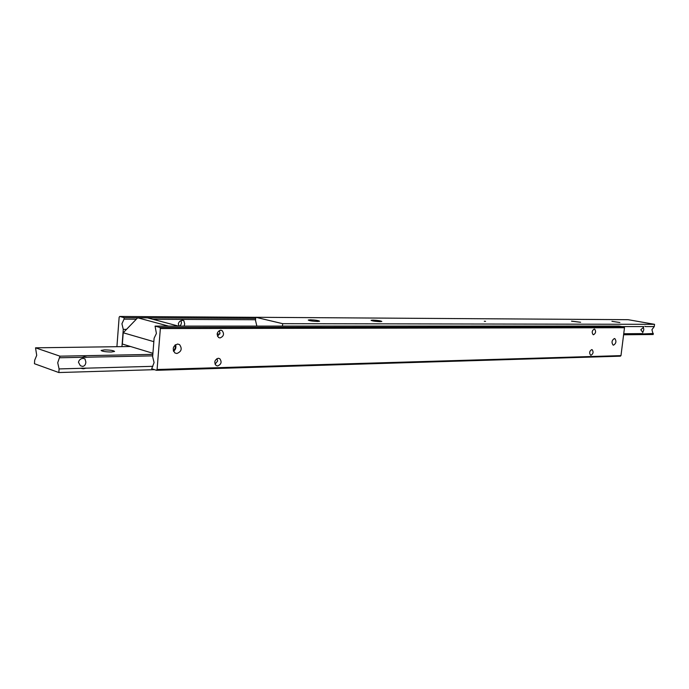 <?xml version="1.0" encoding="UTF-8"?>
<svg xmlns="http://www.w3.org/2000/svg" width="689" height="689" viewBox="0 0 689 689"><rect width="100%" height="100%" fill="white"/><g stroke="black" fill="none" stroke-linecap="round" stroke-linejoin="round"><path stroke-width="1.03" d="M217.5 336.284L220.024 333.123L219.197 330.625M624.027 326.974L619.075 326.069L155.068 326.112L156.403 333.45L154.112 338.221L152.648 356.73L154.086 362.586L151.692 368.761L156.481 370.303L620.35 356.179L620.978 355.627L624.492 327.731L624.027 326.974L159.9 327.43L160.356 328.558L624.492 327.731M179.002 326.112L178.313 323.856C178.942 321.642 180.397 320.471 182.654 320.359L183.842 320.695L184.695 323.864L184.17 326.112M126.492 329.376L123.271 329.385L121.927 323.77L124.054 319.128L136.344 319.188M152.786 319.265L255.567 319.739M571.56 321.195L580.62 322.263L571.569 321.16M215.02 364.188L217.629 360.993L216.906 358.642M220.032 337.946L218.611 337.541C216.234 334.217 216.923 331.771 220.695 330.203L222.082 330.591C224.476 333.898 223.796 336.353 220.032 337.946M217.621 365.954L216.122 365.532C213.848 362.259 214.572 359.83 218.284 358.254L219.757 358.668C222.047 361.932 221.333 364.36 217.621 365.954M591.024 355.248L590.559 355.154C589.086 352.914 589.474 351.071 591.713 349.607L592.17 349.702C593.642 351.933 593.263 353.784 591.024 355.248M593.548 334.733L593.117 334.647C591.61 332.382 591.989 330.531 594.245 329.075L594.667 329.161C596.174 331.409 595.804 333.269 593.548 334.733M176.84 353.509L174.877 352.94C172.052 348.858 172.956 345.895 177.616 344.035L179.528 344.595C182.396 348.651 181.5 351.623 176.84 353.509M613.563 345.137L613.064 345.034C611.358 342.424 611.798 340.254 614.381 338.54L614.872 338.643C616.577 341.244 616.147 343.406 613.563 345.137M116.915 346.696L119.145 317.259L119.705 316.458L255.783 317.328M119.705 316.458L124.158 317.672L255.688 318.413M123.271 329.385L121.962 346.627M124.158 317.672L124.054 319.128M155.068 326.112L159.9 327.43M620.978 355.627L157.092 369.502L156.481 370.303M160.356 328.558L157.092 369.502M173.516 351.278C175.729 349.53 176.393 347.342 175.514 344.698M217.121 334.044L219.8 334.027M179.7 326.112C181.422 324.579 181.836 322.788 180.923 320.729M82.663 366.436L80.346 365.695L78.46 362.242C79.097 359.847 80.699 358.564 83.24 358.392L84.98 358.926L85.867 362.061C85.694 364.593 84.626 366.057 82.663 366.436M152.872 366.324L85.875 368.184L83.515 368.796L80.957 368.184L85.875 368.184M81.242 368.305L59.082 368.925L58.832 372.542L34.45 363.714L34.691 360.201L36.715 355.369L35.527 347.824L130.557 346.507M35.527 347.824L59.977 356.179L57.721 362.724L59.082 368.925M104.504 349.883C110.326 350.003 113.676 350.529 114.563 351.459L111.222 352.01C105.374 351.89 102.006 351.364 101.119 350.434L104.504 349.883M85.961 368.047L83.421 368.761L81.715 368.512M84.394 356.713L86.745 357.272L81.741 357.376L84.394 356.713M85.996 356.936L86.745 357.272M154.525 369.674L58.832 372.542M152.829 354.37L59.977 356.179M59.865 357.763L82.034 357.307M86.668 357.212L152.717 355.86M174.989 345.094C175.721 347.325 175.161 349.185 173.301 350.667M137.679 317.801L147.506 317.853L178.52 326.112L168.564 326.112L137.679 317.801L123.219 332.77L153.836 341.666L152.915 353.293L122.358 344.026L123.219 332.77M643.466 327.327L643.802 329.747L642.803 332.468L640.813 329.755L643.466 327.327M621.978 326.595L643.715 326.586M645.584 326.586L654.257 326.577L654.55 324.321L628.067 319.679L255.783 317.293L282.671 323.675L282.447 326.104M623.605 334.768L653.232 334.501L651.923 329.712L654.257 326.577M619.867 322.512L611.944 321.332L619.867 322.512M485.547 321.332L484.315 321.246L485.547 321.332M317.534 321.453C312.384 321.229 309.292 320.755 308.267 320.049L310.326 319.808C315.467 320.032 318.551 320.506 319.567 321.212L317.534 321.453M380.104 321.668C375.169 321.436 372.163 320.988 371.104 320.307L372.835 320.109C377.761 320.333 380.75 320.79 381.818 321.47L380.104 321.668M653.361 333.519L643.414 333.915M256.851 326.104L255.507 320.351L255.783 317.293M282.671 323.675L654.55 324.321M642.82 333.605L623.734 333.752M644.861 326.241L645.541 326.629M614.347 338.54L614.872 338.643M177.581 344.035L179.528 344.595M594.667 329.161L594.194 329.075M592.17 349.702L591.705 349.607M218.318 358.254L219.757 358.668M220.583 330.203L222.082 330.591M182.542 320.359L183.842 320.695M84.98 358.926L83.36 358.392"/></g></svg>
